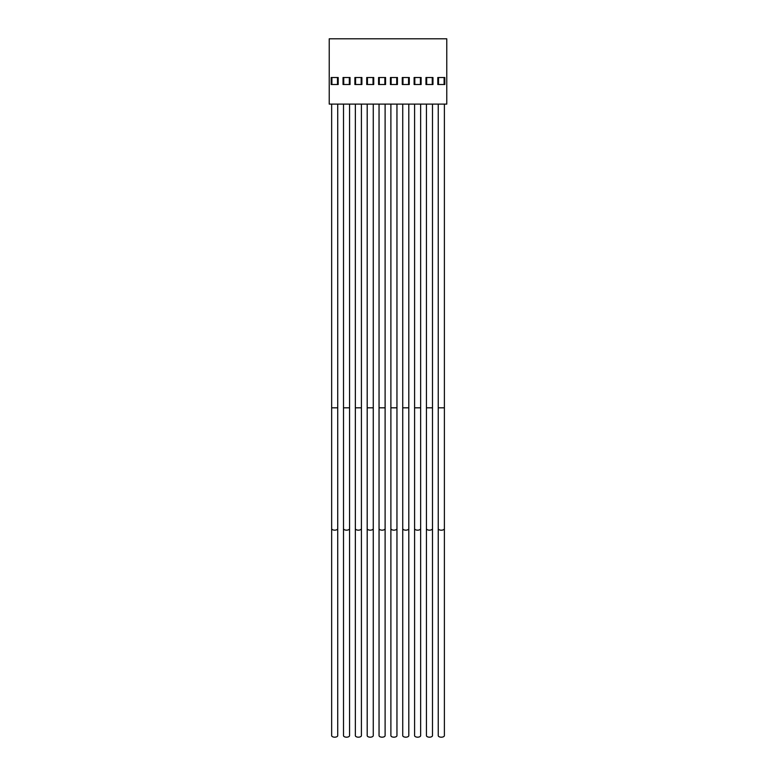 <?xml version="1.0" encoding="UTF-8"?>
<svg xmlns="http://www.w3.org/2000/svg" width="776" height="776" viewBox="0 0 776 776"><rect width="100%" height="100%" fill="white"/><g stroke="black" fill="none" stroke-linecap="round" stroke-linejoin="round"><path stroke-width="1.16" d="M444.386 735.609A3.075 1.591 180 0 1 441.311 737.2A3.075 1.591 180 0 1 438.236 735.609L438.236 528.592A3.075 1.591 180 0 0 441.311 530.192A3.075 1.591 180 0 0 444.386 528.592L444.386 735.609M438.236 104.1L438.236 528.592M444.386 104.1L444.386 407.827L438.236 407.827M331.653 104.1L331.653 407.827L337.725 407.827L337.725 104.1M337.725 735.609A3.036 1.571 180 0 1 334.689 737.181A3.036 1.571 180 0 1 331.653 735.609L331.653 528.592A3.036 1.571 180 0 0 334.689 530.163A3.036 1.571 180 0 0 337.725 528.592L337.725 735.609M343.506 104.1L343.506 407.827L349.569 407.827L349.569 104.1M349.569 735.609A3.036 1.571 180 0 1 346.532 737.181A3.036 1.571 180 0 1 343.506 735.609L343.506 528.592A3.036 1.571 180 0 0 346.532 530.163A3.036 1.571 180 0 0 349.569 528.592L349.569 735.609M355.35 104.1L355.35 407.827L361.412 407.827L361.412 104.1M361.412 735.609A3.036 1.571 180 0 1 358.386 737.181A3.036 1.571 180 0 1 355.35 735.609L355.35 528.592A3.036 1.571 180 0 0 358.386 530.163A3.036 1.571 180 0 0 361.412 528.592L361.412 735.609M367.194 104.1L367.194 407.827L373.266 407.827L373.266 104.1M373.266 735.609A3.036 1.571 180 0 1 370.23 737.181A3.036 1.571 180 0 1 367.194 735.609L367.194 528.592A3.036 1.571 180 0 0 370.23 530.163A3.036 1.571 180 0 0 373.266 528.592L373.266 735.609M379.047 104.1L379.047 407.827L385.109 407.827L385.109 104.1M385.109 735.609A3.036 1.571 180 0 1 382.073 737.181A3.036 1.571 180 0 1 379.047 735.609L379.047 528.592A3.036 1.571 180 0 0 382.073 530.163A3.036 1.571 180 0 0 385.109 528.592L385.109 735.609M390.891 104.1L390.891 407.827L396.953 407.827L396.953 104.1M396.953 735.609A3.036 1.571 180 0 1 393.927 737.181A3.036 1.571 180 0 1 390.891 735.609L390.891 528.592A3.036 1.571 180 0 0 393.927 530.163A3.036 1.571 180 0 0 396.953 528.592L396.953 735.609M402.734 104.1L402.734 407.827L408.806 407.827L408.806 104.1M408.806 735.609A3.036 1.571 180 0 1 405.77 737.181A3.036 1.571 180 0 1 402.734 735.609L402.734 528.592A3.036 1.571 180 0 0 405.77 530.163A3.036 1.571 180 0 0 408.806 528.592L408.806 735.609M414.588 104.1L414.588 407.827L420.65 407.827L420.65 104.1M420.65 735.609A3.036 1.571 180 0 1 417.614 737.181A3.036 1.571 180 0 1 414.588 735.609L414.588 528.592A3.036 1.571 180 0 0 417.614 530.163A3.036 1.571 180 0 0 420.65 528.592L420.65 735.609M426.431 104.1L426.431 407.827L432.494 407.827L432.494 104.1M432.494 735.609A3.036 1.571 180 0 1 429.467 737.181A3.036 1.571 180 0 1 426.431 735.609L426.431 528.592A3.036 1.571 180 0 0 429.467 530.163A3.036 1.571 180 0 0 432.494 528.592L432.494 735.609M329.228 104.1L446.772 104.1L446.772 38.8L329.228 38.8L329.228 104.1M350.034 77.513L343.04 77.513L343.04 84.506L350.034 84.506L350.034 77.513M361.878 77.513L354.884 77.513L354.884 84.506L361.878 84.506L361.878 77.513M373.731 77.513L366.728 77.513L366.728 84.506L373.731 84.506L373.731 77.513M385.575 77.513L378.581 77.513L378.581 84.506L385.575 84.506L385.575 77.513M397.419 77.513L390.425 77.513L390.425 84.506L397.419 84.506L397.419 77.513M409.272 77.513L402.269 77.513L402.269 84.506L409.272 84.506L409.272 77.513M421.116 77.513L414.122 77.513L414.122 84.506L421.116 84.506L421.116 77.513M432.959 77.513L425.966 77.513L425.966 84.506L432.959 84.506L432.959 77.513M444.813 77.513L437.81 77.513L437.81 84.506L444.813 84.506L444.813 77.513M338.19 77.513L331.187 77.513L331.187 84.506L338.19 84.506L338.19 77.513M444.105 77.513L444.105 84.506M438.508 84.506L438.508 77.513M432.261 77.513L432.261 84.506M426.664 84.506L426.664 77.513M420.417 77.513L420.417 84.506M414.82 84.506L414.82 77.513M408.564 77.513L408.564 84.506M402.967 84.506L402.967 77.513M396.72 77.513L396.72 84.506M391.123 84.506L391.123 77.513M384.877 77.513L384.877 84.506M379.28 84.506L379.28 77.513M373.033 77.513L373.033 84.506M367.436 84.506L367.436 77.513M361.18 77.513L361.18 84.506M355.583 84.506L355.583 77.513M349.336 77.513L349.336 84.506M343.739 84.506L343.739 77.513M337.492 77.513L337.492 84.506M331.895 84.506L331.895 77.513M444.386 407.827L444.386 528.592M337.725 407.827L337.725 528.592M349.569 407.827L349.569 528.592M361.412 407.827L361.412 528.592M373.266 407.827L373.266 528.592M385.109 407.827L385.109 528.592M396.953 407.827L396.953 528.592M408.806 407.827L408.806 528.592M420.65 407.827L420.65 528.592M432.494 407.827L432.494 528.592M426.431 407.827L426.431 528.592M414.588 407.827L414.588 528.592M402.734 407.827L402.734 528.592M390.891 407.827L390.891 528.592M379.047 407.827L379.047 528.592M367.194 407.827L367.194 528.592M355.35 407.827L355.35 528.592M343.506 407.827L343.506 528.592M331.653 407.827L331.653 528.592"/></g></svg>
